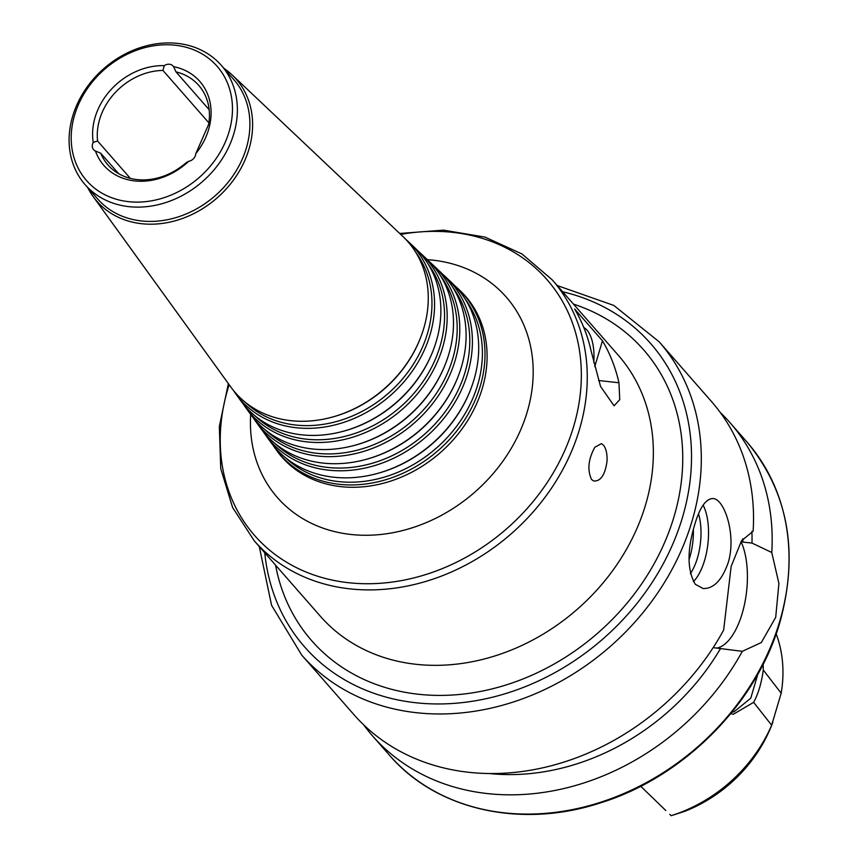 <?xml version="1.0" encoding="UTF-8"?>
<svg xmlns="http://www.w3.org/2000/svg" width="859" height="859" viewBox="0 0 859 859"><rect width="100%" height="100%" fill="white"/><g stroke="black" fill="none" stroke-linecap="round" stroke-linejoin="round"><path stroke-width="1.29" d="M118.671 173.69L100.707 153.192L95.456 151.044A7.548 6.249 138.8 0 1 93.61 149.681A7.548 6.249 138.8 0 1 93.244 142.369L97.604 141.037L130.31 178.361M95.456 151.044A63.749 52.807 -41.2 0 0 188.722 161.277A7.548 6.249 138.8 0 0 195.798 153.632L208.64 124.351A60.355 50.005 -41.2 0 0 198.762 85.395A60.355 50.005 -41.2 0 0 175.977 71.866L209.177 109.748M188.722 161.277L186.51 162.609M208.887 122.858L162.952 70.438L164.273 65.638A7.548 6.249 138.8 0 1 173.131 66.089A7.548 6.249 138.8 0 1 173.572 66.658L175.977 71.866M162.952 70.438A60.355 50.005 -41.2 0 0 97.604 141.037M164.273 65.638A63.749 52.807 -41.2 0 0 93.244 142.369M195.798 153.632A63.749 52.807 -41.2 0 0 173.572 66.658M603.426 445.112C606.121 448.527 607.324 453.885 607.034 461.186C605.123 474.877 600.666 481.48 593.687 480.997L591.55 479.483C587.18 469.97 588.265 459.232 594.836 447.271L601.397 443.641L603.426 445.112M583.787 327.515A37.345 16.654 -83.7 0 1 593.784 362.627M618.952 382.76L619.758 399.639L614.067 405.802L600.548 386.443L591.11 350.977A198.042 164.058 -41.2 0 0 574.628 309.004L602.47 340.787A198.042 164.058 138.8 0 1 618.952 382.76L598.573 380.516M594.761 366.643L602.47 340.787M87.779 187.692A92.622 76.73 -41.2 0 0 93.169 196.582A92.622 76.73 -41.2 0 0 177.566 220.097A92.622 76.73 -41.2 0 0 248.938 149.251A92.622 76.73 -41.2 0 0 232.07 74.873A92.622 76.73 -41.2 0 0 223.952 68.366M93.169 196.582L230.888 387.098A114.655 94.984 -41.2 0 0 330.296 417.624A114.655 94.984 -41.2 0 0 420.04 338.983A114.655 94.984 -41.2 0 0 423.712 328.492A114.655 94.984 -41.2 0 0 402.839 236.429L232.07 74.873M85.148 184.685L97.679 198.987A90.528 75.001 -41.2 0 0 179.778 216.371A90.528 75.001 -41.2 0 0 246.308 148.167A90.528 75.001 -41.2 0 0 233.863 79.662L221.321 65.359A90.528 75.001 -41.2 0 0 103.81 68.613A90.528 75.001 -41.2 0 0 85.148 184.685A90.528 75.001 -41.2 0 0 167.237 202.08A90.528 75.001 -41.2 0 0 233.777 133.864A90.528 75.001 -41.2 0 0 221.321 65.359M229.031 131.91A86.759 71.877 -41.2 0 0 133.446 51.454A86.759 71.877 -41.2 0 0 93.051 186.951A86.759 71.877 -41.2 0 0 229.031 131.91M100.707 153.192A60.355 50.005 -41.2 0 0 107.966 164.949A60.355 50.005 -41.2 0 0 145.3 179.864C160.246 179.08 174.044 173.217 186.704 162.276M272.99 445.145A121.763 100.879 -41.2 0 0 275.385 448.634A121.763 100.879 -41.2 0 0 386.335 479.547A121.763 100.879 -41.2 0 0 480.17 386.4A121.763 100.879 -41.2 0 0 457.997 288.624A121.763 100.879 -41.2 0 0 454.851 285.789M285.371 457.6A120.11 99.494 -41.2 0 0 393.282 474.104A120.11 99.494 -41.2 0 0 477.636 385.025A120.11 99.494 -41.2 0 0 465.567 299.694M263.101 431.465A120.185 99.569 -41.2 0 0 265.495 434.955L270.435 441.794A120.979 100.224 -41.2 0 0 375.319 474.007L376.102 473.803A119.594 99.075 -41.2 0 0 469.723 391.779L470.023 391.028A120.979 100.224 -41.2 0 0 473.9 379.968A120.979 100.224 -41.2 0 0 451.866 282.826L445.735 277.027A120.185 99.569 -41.2 0 0 442.589 274.193M375.319 474.007A120.979 100.224 -41.2 0 0 470.023 391.028M265.495 434.955A120.185 99.569 -41.2 0 0 375.007 465.471A120.185 99.569 -41.2 0 0 467.629 373.536A120.185 99.569 -41.2 0 0 445.735 277.027M275.32 443.749A118.521 98.184 -41.2 0 0 381.826 460.07A118.521 98.184 -41.2 0 0 465.084 372.162A118.521 98.184 -41.2 0 0 453.155 287.915M253.222 417.796A118.606 98.259 -41.2 0 0 255.606 421.286L260.556 428.126A119.39 98.914 -41.2 0 0 364.066 459.909L364.85 459.705A118.005 97.765 -41.2 0 0 457.224 378.765L457.525 378.024A119.39 98.914 -41.2 0 0 461.358 367.094A119.39 98.914 -41.2 0 0 439.604 271.229L433.484 265.431A118.606 98.259 -41.2 0 0 430.338 262.596M364.066 459.909A119.39 98.914 -41.2 0 0 457.525 378.024M255.606 421.286A118.606 98.259 -41.2 0 0 363.679 451.394A118.606 98.259 -41.2 0 0 455.077 360.662A118.606 98.259 -41.2 0 0 433.484 265.431M265.27 429.887A116.942 96.874 -41.2 0 0 370.369 446.046A116.942 96.874 -41.2 0 0 452.543 359.287A116.942 96.874 -41.2 0 0 440.742 276.136M243.333 404.117A117.017 96.949 -41.2 0 0 245.717 407.606L250.667 414.446A117.812 97.604 -41.2 0 0 352.813 445.81L353.586 445.617A116.427 96.455 -41.2 0 0 444.726 365.751L445.026 365.011A117.812 97.604 -41.2 0 0 448.806 354.23A117.812 97.604 -41.2 0 0 427.353 259.633L421.221 253.834A117.017 96.949 -41.2 0 0 418.075 251M352.813 445.81A117.812 97.604 -41.2 0 0 445.026 365.011M245.717 407.606A117.017 96.949 -41.2 0 0 352.351 437.317A117.017 96.949 -41.2 0 0 442.535 347.798A117.017 96.949 -41.2 0 0 421.221 253.834M255.23 416.035A115.364 95.564 -41.2 0 0 358.901 432.013A115.364 95.564 -41.2 0 0 439.991 346.424A115.364 95.564 -41.2 0 0 428.33 264.357M233.444 390.437A115.439 95.639 -41.2 0 0 235.838 393.937L240.778 400.766A116.233 96.294 -41.2 0 0 341.549 431.723L342.333 431.519A114.848 95.145 -41.2 0 0 432.227 352.748L432.539 351.997A116.233 96.294 -41.2 0 0 436.265 341.367A116.233 96.294 -41.2 0 0 415.09 248.036L408.959 242.238A115.439 95.639 -41.2 0 0 405.813 239.403M341.549 431.723A116.233 96.294 -41.2 0 0 432.539 351.997M235.838 393.937A115.439 95.639 -41.2 0 0 341.023 423.24A115.439 95.639 -41.2 0 0 429.983 334.935A115.439 95.639 -41.2 0 0 408.959 242.238M245.18 402.184A113.775 94.254 -41.2 0 0 347.444 417.979A113.775 94.254 -41.2 0 0 427.449 333.56A113.775 94.254 -41.2 0 0 415.917 252.578M330.296 417.624L331.08 417.42A113.27 93.835 -41.2 0 0 419.74 339.734L420.04 338.983M757.853 674.09L750.766 698.206L734.187 711.692L731.857 712.315M763.179 664.125L763.275 670.02L781.185 693.213L771.65 725.211L753.644 702.34C758.379 693.524 761.589 682.744 763.275 670.02M753.644 702.34L733.328 714.259L730.751 713.657M669.773 814.353L671.147 815.685A139.545 115.6 -41.2 0 0 771.65 725.211M671.18 815.717L684.934 811.25A131.105 108.61 -41.2 0 0 771.114 726.65L772.853 722.333M781.185 693.213A139.545 115.6 -41.2 0 0 776.16 633.813M665.811 810.531L640.707 786.264M695.328 584.303C687.2 570.44 686.975 550.619 694.652 524.838C699.784 507.433 705.894 498.671 712.991 498.553C724.405 498.574 736.764 535.587 728.078 562.978C721.936 580.265 713.625 588.791 703.113 588.544L695.328 584.303M703.124 505.135A45.269 20.186 -83.7 0 1 704.584 560.401A45.269 20.186 -83.7 0 1 693.417 581.618M698.55 513.865A41.49 18.511 -83.7 0 1 697.379 558.167A41.49 18.511 -83.7 0 1 690.357 573.672M693.363 529.488A41.49 18.511 -83.7 0 1 689.766 557.341A41.49 18.511 -83.7 0 1 689.015 559.714M741.8 540.29L742.82 542.061L751.979 543.071L771.769 552.487L778.909 583.508L775.698 617.32L761.299 642.553L742.305 651.337L713.163 647.643M259.278 546.549L271.573 605.305L301.713 655.073L353.929 714.667A237.642 196.872 -41.2 0 0 723.654 630.055L731.138 566.468L741.489 540.805L753.128 531.206A237.642 196.872 -41.2 0 0 711.402 401.432L659.186 341.839L613.809 305.428L557.18 285.521M716.943 648.051A60.355 26.919 96.3 0 0 742.133 613.637A60.355 26.919 96.3 0 0 741.016 541.621M489.662 773.572A220.022 182.269 -41.2 0 0 720.572 648.448M363.711 724.899A237.642 196.872 -41.2 0 0 372.581 735.948A237.642 196.872 -41.2 0 0 742.305 651.337M771.769 552.487A237.642 196.872 -41.2 0 0 730.053 422.725A237.642 196.872 -41.2 0 0 720.271 412.481M751.979 543.071A220.022 182.269 -41.2 0 0 751.915 531.324M742.82 542.061A210.111 174.055 -41.2 0 0 742.831 538.69M228.376 383.608L219.324 426.536L220.742 468.617L232.596 507.476L254.253 540.816L320.364 616.257A198.042 164.058 -41.2 0 0 499.949 654.29A198.042 164.058 -41.2 0 0 645.496 505.081A198.042 164.058 -41.2 0 0 618.255 355.229L552.154 279.787L521.939 253.931L484.981 237.084L443.448 230.148L399.714 233.476M275.567 565.136A220.666 182.806 -41.2 0 0 465.116 693.868A220.666 182.806 -41.2 0 0 673.982 516.828A220.666 182.806 -41.2 0 0 573.468 304.107M254.253 540.816A198.042 164.058 -41.2 0 0 433.849 578.848A198.042 164.058 -41.2 0 0 579.395 429.64A198.042 164.058 -41.2 0 0 552.154 279.787M229.16 384.703A194.263 160.934 -41.2 0 0 346.66 582.499A194.263 160.934 -41.2 0 0 573.629 426.515A194.263 160.934 -41.2 0 0 400.691 234.41M250.688 414.489A152.118 126.026 -41.2 0 0 366.911 535.264A152.118 126.026 -41.2 0 0 527.147 412.159A152.118 126.026 -41.2 0 0 427.385 259.665M275.385 448.634L277.017 450.9A122.032 101.094 -41.2 0 0 388.214 481.878A122.032 101.094 -41.2 0 0 482.253 388.526A122.032 101.094 -41.2 0 0 460.027 290.546L457.997 288.624M264.744 552.788A230.105 190.623 -41.2 0 0 456.333 703.199A230.105 190.623 -41.2 0 0 682.379 517.741A230.105 190.623 -41.2 0 0 562.645 291.759M301.713 655.073A237.642 196.872 -41.2 0 0 517.215 700.708A237.642 196.872 -41.2 0 0 691.871 521.66A237.642 196.872 -41.2 0 0 659.186 341.839M779.596 621.776A237.642 196.872 -41.2 0 0 746.911 441.956C788.229 491.928 799.214 552.101 779.854 622.485C756.403 704.219 683.055 777.728 599.679 803.122C520.457 828.892 436.179 809.833 389.428 755.179A237.642 196.872 -41.2 0 0 604.929 800.824A237.642 196.872 -41.2 0 0 779.596 621.776M746.911 441.956L730.053 422.725M389.428 755.179L372.581 735.948"/></g></svg>
